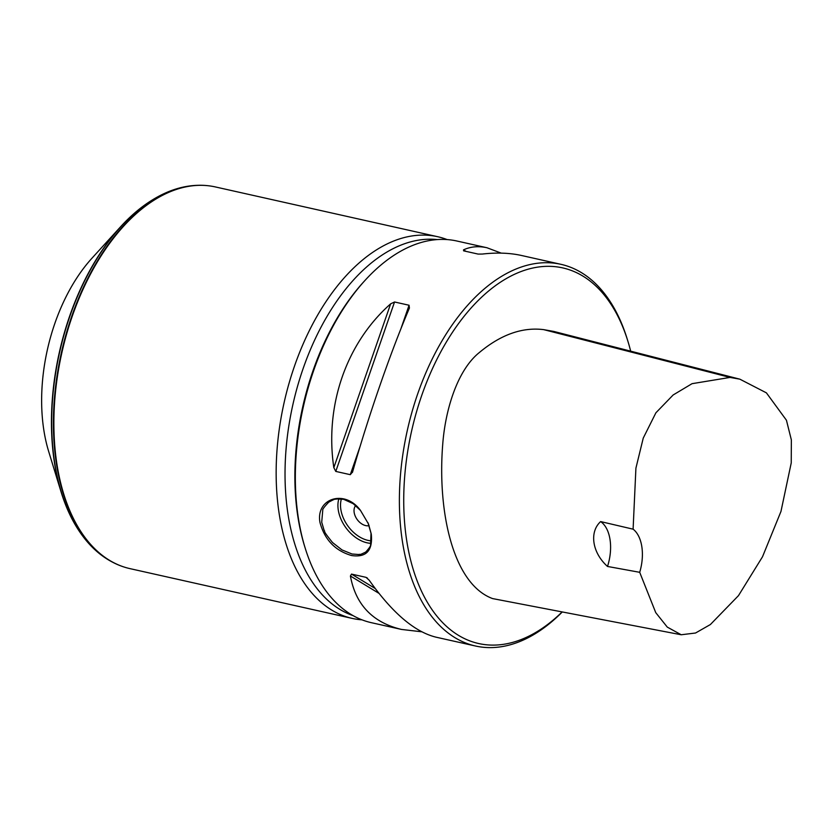 <?xml version="1.0" encoding="UTF-8"?>
<svg xmlns="http://www.w3.org/2000/svg" width="833" height="833" viewBox="0 0 833 833"><rect width="100%" height="100%" fill="white"/><g stroke="black" fill="none" stroke-linecap="round" stroke-linejoin="round"><path stroke-width="1.25" d="M630.675 351.162A192.465 111.82 102.6 0 0 628.02 341.624A192.465 111.82 102.6 0 0 484.348 294.684A192.465 111.82 102.6 0 0 406.639 540.169A192.465 111.82 102.6 0 0 562.14 611.922M681.207 634.756L492.595 598.583C452.881 583.975 437.387 511.514 442.698 444.687C445.197 410.232 457.213 370.227 479.36 352.515C500.862 334.595 522.322 326.973 543.71 329.639L553.82 331.44L739.85 379.171L730.031 377.422L692.046 383.68L673.147 394.977L655.904 412.793L643.243 438.116L635.912 468.177L633.101 529.174L600.635 521.583C589.212 531.912 592.044 552.571 607.507 566.45L639.702 572.313L655.748 612.64L667.285 627.103L681.207 634.756L695.534 633.018L710.393 624.531L738.465 595.657L762.507 556.777L780.969 511.441L791.235 462.909L791.35 439.876L786.435 420.228L766.402 392.853L739.85 379.171M361.98 619.835A195.568 113.621 -77.4 0 1 352.224 618.409A195.568 113.621 -77.4 0 1 284.084 402.735A195.568 113.621 -77.4 0 1 437.7 236.718A195.568 113.621 -77.4 0 1 447.144 239.592M352.224 618.409L129.948 568.627A195.568 113.621 -77.4 0 1 123.107 566.7A195.568 113.621 -77.4 0 1 61.809 352.953A195.568 113.621 -77.4 0 1 208.417 185.759A195.568 113.621 -77.4 0 1 215.424 186.946L437.7 236.718M633.101 529.174A37.256 21.637 -77.4 0 1 639.702 572.313M607.507 566.45A37.256 21.637 102.6 0 0 600.635 521.583M352.619 471.842L350.297 474.675L335.782 471.416L333.825 467.636C324.599 405.556 346.278 343.05 390.635 303.847L394.54 301.983L409.065 305.242L409.419 308.054C390.323 352.921 368.644 415.417 352.619 471.842L352.442 472.405M421.758 631.799L401.506 629.436C372.684 622.522 355.66 604.716 350.412 576.009L351.495 574.093L366.01 577.342L369.196 580.216C392.364 612.932 414.636 631.914 436.013 637.172L475.466 646.002A195.568 113.621 102.6 0 0 562.285 611.953M367.53 578.269L366.728 577.654M628.02 341.624L627.28 339.229A195.568 113.621 102.6 0 0 560.942 264.321L521.489 255.481C509.806 252.888 496.749 252.42 482.317 254.055L478.132 254.086L463.606 250.837L463.533 249.848C470.645 246.568 478.465 245.87 486.982 247.755L501.237 253.128M463.606 250.837L463.533 249.848L466.043 251.379M486.982 247.755L456.901 241.018A195.568 113.621 102.6 0 0 364.948 280.482A195.568 113.621 102.6 0 0 298.297 517.678A195.568 113.621 102.6 0 0 305.086 547.791A195.568 113.621 102.6 0 0 371.424 622.699L401.506 629.436M319.987 522.541C315.509 498.373 344.737 488.846 360.47 510.4L368.498 523.988L371.268 534.026C372.924 550.571 366.353 557.735 351.568 555.528C335.21 550.759 324.683 539.763 319.987 522.541M560.942 264.321A195.568 113.621 102.6 0 0 440.459 343.498A195.568 113.621 102.6 0 0 402.339 540.981A195.568 113.621 102.6 0 0 475.466 646.002M360.564 510.514L353.244 503.705L343.644 499.311L336.594 498.967C334.304 499.977 337.823 497.259 328.775 502.132C324.256 506.839 322.246 509.567 322.756 510.306L321.715 522.218L324.047 530.152C326.109 532.797 321.08 528.382 332.554 542.554L341.988 549.926L352.015 553.997L358.825 554.518C360.856 553.695 357.919 555.996 365.77 552.008C369.467 547.906 371.07 545.48 370.57 544.73L371.018 533.255L367.936 522.635M354.16 512.451A12.422 8.392 53.5 0 1 355.67 505.579A12.422 8.392 -126.5 0 0 354.16 512.451A12.422 8.392 -126.5 0 0 369.113 525.665A12.422 8.392 53.5 0 1 354.16 512.451M305.086 547.791L304.493 545.875A193.089 112.184 -77.4 0 1 363.604 281.96L364.948 280.482M77.761 528.893A193.985 112.694 -77.4 0 1 77.615 528.663A193.985 112.694 -77.4 0 1 61.111 492.011L48.689 451.517A141.433 82.175 -77.4 0 1 91.974 258.199L120.493 226.878A193.985 112.694 -77.4 0 1 151.054 200.763A193.985 112.694 -77.4 0 1 151.283 200.618M61.111 492.011A193.985 112.694 -77.4 0 1 120.493 226.878M353.025 615.608A193.089 112.184 -77.4 0 1 292.862 404.692A193.089 112.184 -77.4 0 1 437.242 239.592M543.71 329.639L730.031 377.422M409.065 305.242L400.819 329.025M360.064 446.509L350.297 474.675M394.54 301.983L335.782 471.416M390.635 303.847L333.825 467.636M375.225 588.514L351.495 574.093M378.984 593.377L350.412 576.009M370.914 543.345A31.04 20.971 53.5 0 1 345.705 527.466A31.04 20.971 53.5 0 1 338.844 498.8M341.405 498.925A29.176 19.711 -126.5 0 0 347.725 525.769A29.176 19.711 -126.5 0 0 371.299 540.846M77.615 528.663L77.906 529.122A194.412 112.955 -77.4 0 1 59.57 352.453A194.412 112.955 -77.4 0 1 151.502 200.482L151.054 200.763M122.868 566.617A195.516 113.59 -77.4 0 1 122.628 566.544A195.516 113.59 -77.4 0 1 61.35 352.848A195.516 113.59 -77.4 0 1 207.917 185.707A195.516 113.59 -77.4 0 1 208.167 185.738M123.107 566.7L122.628 566.544C104.781 560.286 89.881 547.812 77.906 529.122M208.417 185.759L207.917 185.707C189.112 183.749 170.307 188.674 151.502 200.482"/></g></svg>

